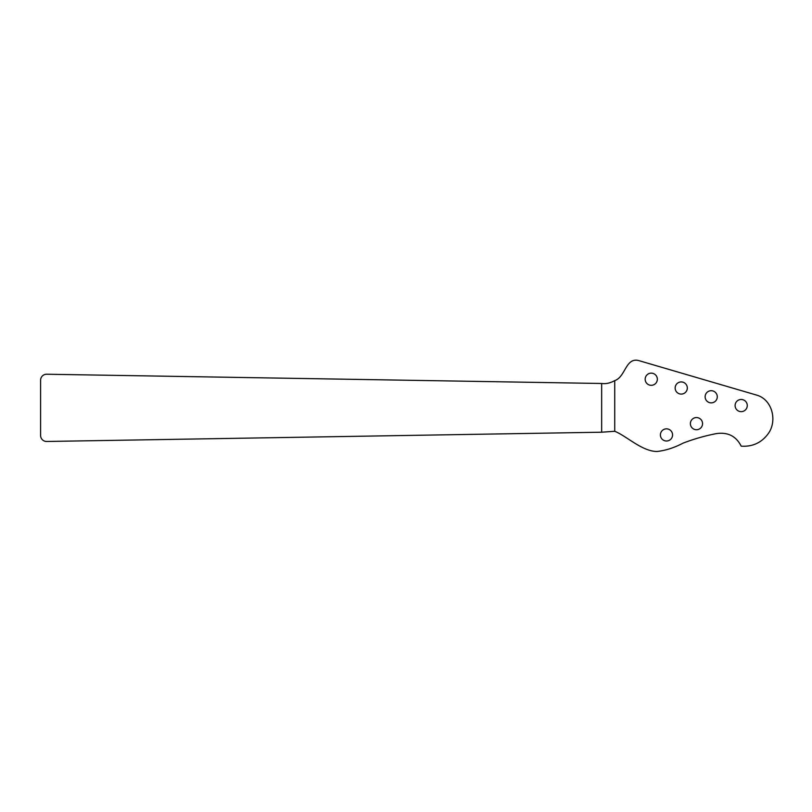 <?xml version="1.0" encoding="UTF-8"?>
<svg xmlns="http://www.w3.org/2000/svg" width="812" height="812" viewBox="0 0 812 812"><rect width="100%" height="100%" fill="white"/><g stroke="black" fill="none" stroke-linecap="round" stroke-linejoin="round"><path stroke-width="1.22" d="M690.383 423.651A6.09 6.09 0 0 0 696.463 429.731A6.09 6.09 0 0 0 702.553 423.651A6.09 6.09 0 0 0 696.463 417.561A6.09 6.09 0 0 0 690.383 423.651M735.104 405.564A6.09 6.09 0 0 0 741.183 411.654A6.09 6.09 0 0 0 747.273 405.564A6.09 6.09 0 0 0 741.183 399.474A6.09 6.09 0 0 0 735.104 405.564M705.12 396.784A6.09 6.09 0 0 0 711.211 402.874A6.09 6.09 0 0 0 717.29 396.784A6.09 6.09 0 0 0 711.211 390.704A6.09 6.09 0 0 0 705.12 396.784M675.148 388.004A6.09 6.09 0 0 0 681.227 394.094A6.09 6.09 0 0 0 687.317 388.004A6.09 6.09 0 0 0 681.227 381.924A6.09 6.09 0 0 0 675.148 388.004M645.164 379.224A6.09 6.09 0 0 0 651.254 385.314A6.09 6.09 0 0 0 657.344 379.224A6.09 6.09 0 0 0 651.254 373.144A6.09 6.09 0 0 0 645.164 379.224M660.4 434.927A6.09 6.09 0 0 0 666.49 441.007A6.09 6.09 0 0 0 672.569 434.927A6.09 6.09 0 0 0 666.49 428.837A6.09 6.09 0 0 0 660.4 434.927M614.725 431.284C626.559 435.983 641.886 451.31 656.938 451.502C665.657 450.528 674.325 447.747 682.953 443.179C693.854 438.998 705.009 435.8 716.407 433.598C727.877 431.974 736.139 436.166 741.183 446.153C752.541 446.915 761.575 442.733 768.274 433.598C777.429 421.012 772.395 400.032 757.312 395.302L639.886 360.914C625.504 356.103 625.93 376.849 614.725 380.625L614.725 431.284L601.662 432.207L601.662 383.487C605.752 384.086 610.116 383.132 614.725 380.625L612.096 381.914M601.662 432.207L46.7 441.474A5.999 5.999 0 0 1 40.6 435.476L40.6 380.219A5.999 5.999 0 0 1 46.7 374.23L601.662 383.487"/></g></svg>
